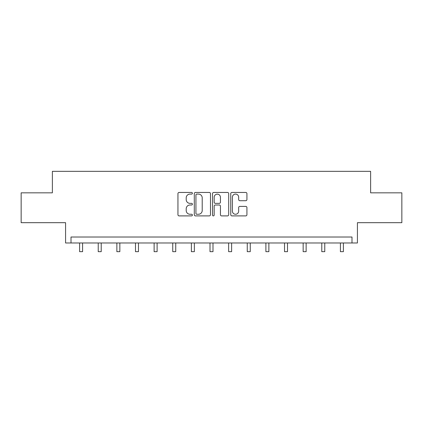 <?xml version="1.0" encoding="UTF-8"?>
<svg xmlns="http://www.w3.org/2000/svg" width="423" height="423" viewBox="0 0 423 423"><rect width="100%" height="100%" fill="white"/><g stroke="black" fill="none" stroke-linecap="round" stroke-linejoin="round"><path stroke-width="0.63" d="M192.396 193.274A0.82 0.82 0 0 0 191.571 192.454L179.119 192.454A1.174 1.174 0 0 0 177.946 193.623L177.946 214.725A1.174 1.174 0 0 0 179.119 215.894L191.571 215.894A0.82 0.82 0 0 0 192.396 215.074A0.82 0.82 0 0 0 191.571 214.255L189.964 214.255A3.749 3.749 0 0 1 186.21 210.506L186.21 208.745A3.749 3.749 0 0 1 189.964 204.996L191.571 204.996A0.82 0.82 0 0 0 192.396 204.172A0.82 0.82 0 0 0 191.571 203.352L189.964 203.352A3.749 3.749 0 0 1 186.21 199.603L186.21 197.842A3.749 3.749 0 0 1 189.964 194.094L191.571 194.094A0.82 0.82 0 0 0 192.396 193.274M21.15 192.83L21.15 222.683L65.576 222.683L65.576 242.982L357.424 242.982L357.424 222.683L401.85 222.683L401.85 192.83L370.622 192.83L370.622 171.336L52.378 171.336L52.378 192.83L21.15 192.83M245.758 200.714A1.174 1.174 0 0 0 246.926 199.545L246.926 193.623A1.174 1.174 0 0 0 245.758 192.454L231.926 192.454A1.174 1.174 0 0 0 230.752 193.623L230.752 214.725A1.174 1.174 0 0 0 231.926 215.894L245.758 215.894A1.174 1.174 0 0 0 246.926 214.725L246.926 207.571A1.174 1.174 0 0 0 245.758 206.403L239.836 206.403A1.174 1.174 0 0 0 238.667 207.571L238.667 211.119A3.135 3.135 0 0 1 235.532 214.255A3.135 3.135 0 0 1 232.396 211.119L232.396 197.229A3.135 3.135 0 0 1 235.532 194.094A3.135 3.135 0 0 1 238.667 197.229L238.667 199.545A1.174 1.174 0 0 0 239.836 200.714L245.758 200.714M351.994 242.982L351.994 237.012L71.006 237.012L71.006 242.982M210.474 193.623A1.174 1.174 0 0 0 209.3 192.454L195.468 192.454A1.174 1.174 0 0 0 194.3 193.623L194.3 214.725A1.174 1.174 0 0 0 195.468 215.894L209.3 215.894A1.174 1.174 0 0 0 210.474 214.725L210.474 193.623M213.7 192.454L227.532 192.454A1.174 1.174 0 0 1 228.7 193.623L228.7 214.725A1.174 1.174 0 0 1 227.532 215.894L221.61 215.894A1.174 1.174 0 0 1 220.436 214.725L220.436 206.165A1.174 1.174 0 0 0 219.267 204.996L215.339 204.996A1.174 1.174 0 0 0 214.165 206.165L214.165 215.074A0.82 0.82 0 0 1 213.345 215.894A0.82 0.82 0 0 1 212.526 215.074L212.526 193.623A1.174 1.174 0 0 1 213.7 192.454M196.758 194.094A0.82 0.82 0 0 0 195.939 194.913L195.939 213.435A0.82 0.82 0 0 0 196.758 214.255L198.461 214.255A3.749 3.749 0 0 0 202.21 210.506L202.21 197.842A3.749 3.749 0 0 0 198.461 194.094L196.758 194.094M220.436 197.287A3.135 3.135 0 0 0 217.3 194.152A3.135 3.135 0 0 0 214.165 197.287L214.165 202.183A1.174 1.174 0 0 0 215.339 203.352L219.267 203.352A1.174 1.174 0 0 0 220.436 202.183L220.436 197.287M79.603 242.982L79.603 251.664L82.591 251.664L82.591 242.982M98.231 242.982L98.231 251.664L101.219 251.664L101.219 242.982M116.864 242.982L116.864 251.664L119.846 251.664L119.846 242.982M135.492 242.982L135.492 251.664L138.474 251.664L138.474 242.982M154.12 242.982L154.12 251.664L157.107 251.664L157.107 242.982M172.748 242.982L172.748 251.664L175.735 251.664L175.735 242.982M191.376 242.982L191.376 251.664L194.363 251.664L194.363 242.982M210.009 242.982L210.009 251.664L212.991 251.664L212.991 242.982M228.637 242.982L228.637 251.664L231.624 251.664L231.624 242.982M247.265 242.982L247.265 251.664L250.252 251.664L250.252 242.982M265.893 242.982L265.893 251.664L268.88 251.664L268.88 242.982M284.526 242.982L284.526 251.664L287.508 251.664L287.508 242.982M303.154 242.982L303.154 251.664L306.136 251.664L306.136 242.982M321.781 242.982L321.781 251.664L324.769 251.664L324.769 242.982M340.409 242.982L340.409 251.664L343.397 251.664L343.397 242.982"/></g></svg>
